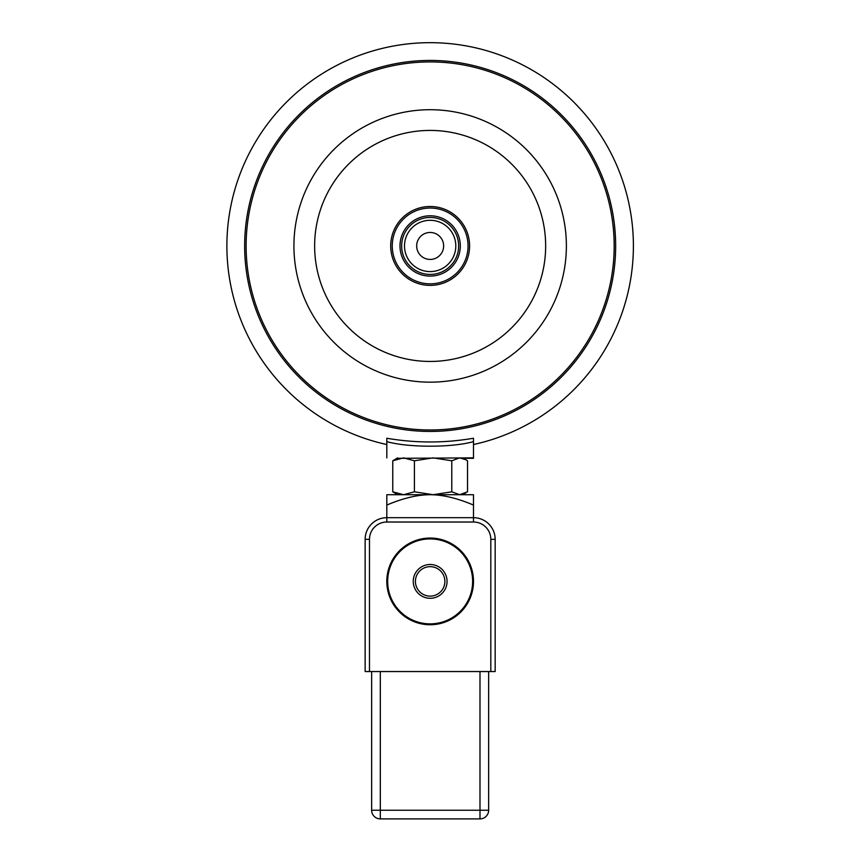 <?xml version="1.0" encoding="UTF-8"?>
<svg xmlns="http://www.w3.org/2000/svg" width="862" height="862" viewBox="0 0 862 862"><rect width="100%" height="100%" fill="white"/><g stroke="black" fill="none" stroke-linecap="round" stroke-linejoin="round"><path stroke-width="1.29" d="M397.651 494.713L392.77 491.814L403.588 494.713L414.406 491.814L433.101 494.713L451.785 491.814L459.661 494.713L467.527 491.814L467.527 460.782L465.954 459.78L459.661 457.873L451.785 460.782L433.101 457.873L414.406 460.782L403.588 457.873L392.77 460.782L397.651 457.873M451.785 491.814L451.785 460.782M414.406 460.782L414.406 491.814M392.77 460.782L392.77 491.814M369.475 671.541L495.165 671.541L495.165 539.353A21.669 21.669 0 0 0 473.497 517.685L386.812 517.685A21.669 21.669 0 0 0 365.143 539.353L365.143 671.541L369.475 671.541L369.475 539.353A17.337 17.337 0 0 1 386.812 522.016L473.497 522.016A17.337 17.337 0 0 1 490.823 539.353L490.823 671.541M380.314 818.9L479.994 818.9L479.994 810.237L380.314 810.237L380.314 818.9A8.663 8.663 0 0 1 371.641 810.237L371.641 671.541M488.657 671.541L488.657 810.237A8.663 8.663 0 0 1 479.994 818.9M438.607 566.754A16.906 16.906 0 0 0 413.254 581.397A16.906 16.906 0 0 0 438.607 596.03A16.906 16.906 0 0 0 438.607 566.754M437.519 568.629A14.74 14.74 0 0 0 415.419 581.397A14.74 14.74 0 0 0 437.519 594.155A14.74 14.74 0 0 0 437.519 568.629M473.497 505.078C457.377 498.214 442.928 494.756 430.149 494.713C417.38 494.756 402.931 498.214 386.812 505.078L386.812 494.713L473.497 494.713L473.497 522.016M386.812 522.016L386.812 505.078M420.29 539.192A43.337 43.337 0 0 0 398.535 611.039A43.337 43.337 0 0 0 471.633 593.961A43.337 43.337 0 0 0 420.29 539.192M420.484 540.032A42.475 42.475 0 0 1 470.803 593.702A42.475 42.475 0 0 1 399.16 610.447A42.475 42.475 0 0 1 420.484 540.032M430.149 285.387A39.436 39.436 0 0 0 464.306 226.221A39.436 39.436 0 0 0 395.992 226.221A39.436 39.436 0 0 0 430.149 285.387M463.411 458.315L473.497 458.315L473.497 438.241C444.533 443.208 415.646 443.208 386.801 438.241L386.812 441.603C407.78 447.712 452.421 447.723 473.497 441.603L473.497 444.533A203.27 203.27 0 0 0 444.695 43.197A203.27 203.27 0 0 0 228.969 216.922A203.27 203.27 0 0 0 386.812 444.533L386.812 440.525M396.897 458.315L473.497 457.873M386.812 441.603L386.812 457.873M369.475 539.353L365.143 539.353M490.823 539.353L495.165 539.353M488.657 810.237L479.994 810.237L479.994 671.541M380.314 671.541L380.314 810.237L371.641 810.237M416.669 245.939A13.49 13.49 0 0 1 430.149 232.46A13.49 13.49 0 0 1 443.639 245.939A13.49 13.49 0 0 1 430.149 259.43A13.49 13.49 0 0 1 416.669 245.939M430.149 271.595A25.655 25.655 0 0 0 455.804 245.939A25.655 25.655 0 0 0 430.149 220.295A25.655 25.655 0 0 0 404.504 245.939A25.655 25.655 0 0 0 430.149 271.595M430.149 274.439A28.5 28.5 0 0 1 405.474 231.695A28.5 28.5 0 0 1 454.834 231.695A28.5 28.5 0 0 1 430.149 274.439M430.149 283.846A37.906 37.906 0 0 1 397.328 226.986A37.906 37.906 0 0 1 462.98 226.986A37.906 37.906 0 0 1 430.149 283.846M430.149 276.099A30.159 30.159 0 0 0 456.267 230.865A30.159 30.159 0 0 0 404.03 230.865A30.159 30.159 0 0 0 430.149 276.099M430.149 361.447A115.508 115.508 0 0 1 330.114 188.185A115.508 115.508 0 0 1 530.184 188.185A115.508 115.508 0 0 1 430.149 361.447M430.149 382.168A136.228 136.228 0 0 0 548.135 177.831A136.228 136.228 0 0 0 312.173 177.831A136.228 136.228 0 0 0 430.149 382.168M430.149 429.976A184.026 184.026 0 0 1 270.776 153.932A184.026 184.026 0 0 1 589.522 153.932A184.026 184.026 0 0 1 430.149 429.976M430.149 431.442A185.502 185.502 0 0 0 615.651 245.939A185.502 185.502 0 0 0 430.149 60.437A185.502 185.502 0 0 0 244.646 245.939A185.502 185.502 0 0 0 430.149 431.442M462.657 494.713L465.954 492.805M462.657 457.873L465.954 459.78"/></g></svg>
